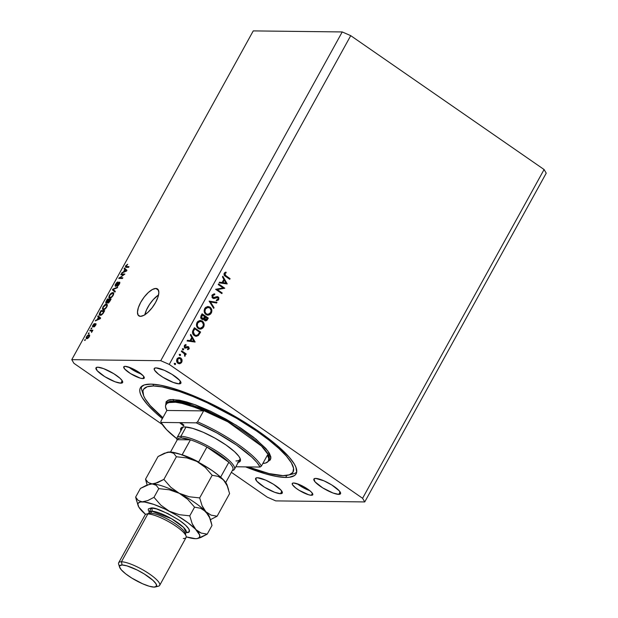 <?xml version="1.0" encoding="UTF-8"?>
<svg xmlns="http://www.w3.org/2000/svg" width="618" height="618" viewBox="0 0 618 618"><rect width="100%" height="100%" fill="white"/><g stroke="black" fill="none" stroke-linecap="round" stroke-linejoin="round"><path stroke-width="0.93" d="M144.813 314.987L146.481 309.942L149.486 304.504L153.364 299.491L158.548 294.964A16.385 6.35 -55.3 0 0 144.859 314.74M155.86 288.451L158.502 290.282L155.86 288.451L158.108 289.548L158.849 292.6L157.953 297.142L155.574 302.488L152.059 307.818L147.957 312.322L143.886 315.319L140.456 316.346A16.385 6.35 124.7 0 1 138.834 315.868A16.385 6.35 124.7 0 1 141.785 300.533A16.385 6.35 124.7 0 1 155.86 288.451A16.385 6.35 124.7 0 1 157.482 288.93A16.385 6.35 124.7 0 1 154.531 304.265A16.385 6.35 124.7 0 1 140.456 316.346L138.208 315.25L137.474 312.198L138.362 307.656L140.742 302.31L144.257 296.98L148.359 292.476L152.437 289.479L155.86 288.451M297.297 483.778A11.703 2.735 -151.1 0 0 309.827 490.692L303.106 487.633L297.297 483.778M311.387 495.273A11.703 2.735 28.9 0 1 299.135 490.321A11.703 2.735 28.9 0 1 292.268 483.477A11.703 2.735 28.9 0 1 293.643 482.99L299.993 484.829L305.98 487.988L310.8 491.534L312.53 493.512L312.739 494.825L311.387 495.273L308.683 494.779L299.05 490.267L295.589 487.872L292.499 484.744L292.291 483.43L293.643 482.99A11.703 2.735 28.9 0 1 305.895 487.942A11.703 2.735 28.9 0 1 312.762 494.786A11.703 2.735 28.9 0 1 311.387 495.273L312.438 493.365L311.387 495.273M128.783 367.107A11.703 2.735 -151.1 0 0 141.306 374.029L134.593 370.97L128.783 367.107M142.866 378.602A11.703 2.735 28.9 0 1 130.622 373.651A11.703 2.735 28.9 0 1 123.754 366.806A11.703 2.735 28.9 0 1 125.13 366.319L131.472 368.166L137.466 371.325L143.33 375.922L144.218 378.154L142.866 378.602L140.17 378.108L130.537 373.596L124.666 369L123.778 366.768L125.13 366.319A11.703 2.735 28.9 0 1 137.381 371.271A11.703 2.735 28.9 0 1 144.241 378.116A11.703 2.735 28.9 0 1 142.866 378.602L143.924 376.694L142.866 378.602M285.663 477.459A88.946 20.765 28.9 0 1 245.601 466.884L265.13 473.728L276.516 476.47L285.663 477.459L286.798 475.404L285.663 477.459L289.286 477.281L294.446 475.59L295.937 474.091L296.679 472.175L295.898 467.169L294.384 464.126L289.178 457.111L276.339 444.79L258.509 431.264L244.581 422.148L221.978 409.209L206.613 401.553L191.688 395.018L171.387 387.857L160 385.114L150.854 384.126A88.946 20.765 28.9 0 1 243.94 421.754A88.946 20.765 28.9 0 1 296.122 473.782A88.946 20.765 28.9 0 1 285.663 477.459M162.356 418.61A88.946 20.765 28.9 0 1 140.394 387.81A88.946 20.765 28.9 0 1 150.854 384.126L144.295 384.929L140.58 387.501L139.838 389.417L139.846 391.735L140.618 394.423L142.132 397.467L147.339 404.473L155.272 412.5L162.356 418.61M120.834 383.175A15.211 3.553 28.9 0 1 104.913 376.741A15.211 3.553 28.9 0 1 95.983 367.841A15.211 3.553 28.9 0 1 97.775 367.208L103.546 368.598L113.805 373.712L120.077 378.316L122.325 380.889L122.596 382.596L120.834 383.175L115.064 381.785L104.805 376.671L97.173 370.692L96.014 367.787L97.775 367.208A15.211 3.553 28.9 0 1 113.697 373.643A15.211 3.553 28.9 0 1 122.627 382.542A15.211 3.553 28.9 0 1 120.834 383.175L122.202 380.696L120.834 383.175M280.479 493.705A15.211 3.553 28.9 0 1 264.558 487.262A15.211 3.553 28.9 0 1 255.636 478.363A15.211 3.553 28.9 0 1 257.42 477.737L265.67 480.132L273.457 484.242L281.082 490.221L282.241 493.125L280.479 493.705L274.716 492.314L264.45 487.2L256.818 481.213L255.667 478.317L257.42 477.737A15.211 3.553 28.9 0 1 273.341 484.172A15.211 3.553 28.9 0 1 282.271 493.071A15.211 3.553 28.9 0 1 280.479 493.705L281.854 491.225L280.479 493.705M338.741 494.385A15.211 3.553 28.9 0 1 322.82 487.95A15.211 3.553 28.9 0 1 313.89 479.05A15.211 3.553 28.9 0 1 315.682 478.417L323.925 480.812L331.711 484.921L339.344 490.901L340.495 493.805L338.741 494.385L332.971 492.994L322.704 487.88L315.08 481.901L313.921 478.996L315.682 478.417A15.211 3.553 28.9 0 1 331.603 484.852A15.211 3.553 28.9 0 1 340.526 493.751A15.211 3.553 28.9 0 1 338.741 494.385L340.109 491.905L338.741 494.385M179.096 383.855A15.211 3.553 28.9 0 1 163.167 377.42A15.211 3.553 28.9 0 1 154.245 368.521A15.211 3.553 28.9 0 1 156.03 367.888L164.28 370.282L172.067 374.392L179.691 380.371L180.85 383.276L179.096 383.855L173.326 382.465L163.059 377.351L158.563 374.238L154.539 370.167L154.276 368.467L156.03 367.888A15.211 3.553 28.9 0 1 171.958 374.323A15.211 3.553 28.9 0 1 180.881 383.222A15.211 3.553 28.9 0 1 179.096 383.855L180.464 381.376L179.096 383.855M267.27 497.166L231.356 472.306L267.27 497.166L275.767 500.889L364.744 501.932L275.767 500.889L267.27 497.166M162.24 424.458L73.913 363.307L162.24 424.458M169.247 364.419L362.596 498.286L544.087 169.525L350.73 35.659L169.247 364.419L160.75 360.696L342.233 31.943L253.256 30.9L71.773 359.661L160.75 360.696L71.773 359.661L73.913 363.307L71.773 359.661L253.256 30.9L342.233 31.943L160.75 360.696L169.247 364.419L350.73 35.659L342.233 31.943L350.73 35.659L544.087 169.525L362.596 498.286L169.247 364.419M223.113 287.934L218.239 284.558L218.587 283.932L224.79 288.235L217.289 289.587L222.179 292.971L221.831 293.596L215.62 289.301L223.113 287.934L215.62 289.301L221.831 293.596L222.179 292.971L217.289 289.587L224.79 288.235L218.587 283.932L218.239 284.558L223.113 287.934M214.747 293.882L212.221 295.064L212.801 298.216L212.02 297.15L212.43 294.74L214.747 293.882L214.74 294.686L212.855 295.504L213.025 297.497L214.152 297.729L217.358 296.625L218.888 297.768L218.548 299.9L216.648 300.757L216.578 299.923L218.216 298.919L217.783 297.474L214.268 298.479L212.801 298.216L213.797 298.517L217.899 297.552L218.123 299.12L216.578 299.923L216.648 300.757L218.718 299.63L218.224 296.903L217.057 296.64L213.156 297.598L212.855 295.504L214.74 294.686L214.454 293.867M209.108 301.097L216.995 302.356L216.624 303.029L210.444 301.963L214.06 307.679L213.689 308.351L209.108 301.097L213.689 308.351L214.06 307.679L210.444 301.963L216.624 303.029L216.995 302.356L209.108 301.097M209.78 307.911L207.555 306.559L210.012 307.161L208.088 306.52L204.743 308.598L205.755 307.355L207.864 306.52L209.68 306.961L211.117 308.297L211.835 310.228L211.634 312.306L210.584 314.052L208.923 315.049L206.675 314.902L204.882 313.388L204.156 310.676L204.743 308.598C203.693 310.962 204.11 312.94 205.995 314.516L207.957 315.18L211.302 313.063C212.329 310.7 211.904 308.73 210.012 307.161L208.954 307.154L209.695 307.81M202.086 321.862L199.853 320.503L202.31 321.113L200.386 320.464L197.049 322.55L198.054 321.298L200.162 320.472L201.986 320.904L203.415 322.241L204.133 324.172L203.94 326.25L202.882 328.003L201.221 329L198.973 328.846L197.188 327.331L196.47 325.13L197.049 322.55C195.991 324.913 196.408 326.883 198.293 328.459L200.255 329.131L203.608 327.007C204.635 324.643 204.203 322.681 202.31 321.113L201.252 321.097L202.001 321.762M190.746 334.361L195.079 342.055L187.092 340.974L187.47 340.294L190.027 340.642L191.773 337.482L190.367 335.041L190.746 334.361L190.367 335.041L191.773 337.482L190.027 340.642L187.47 340.294L187.092 340.974L195.079 342.055L194.353 341.955L195.126 341.963L190.746 334.361M174.5 363.585L175.52 363.538L175.157 364.605L174.423 363.832L174.701 364.527L175.535 364.303L175.342 363.361L174.5 363.585L175.342 363.361M180.811 358.007L181.854 359.274L182.117 361.09L181.375 362.789L179.9 363.701L177.466 362.913L176.624 360.155L177.737 358.123L179.336 357.536L180.811 358.007L179.405 357.536L177.018 359.027C176.254 360.719 176.547 362.133 177.899 363.276L179.9 363.701L181.715 362.279L182.04 359.815L181.337 359.807L182.04 359.815L180.811 358.007L179.753 357.992L180.811 358.007M179.49 354.554L180.502 354.508L180.147 355.574L179.405 354.802L179.683 355.497L180.526 355.273L180.325 354.33L179.49 354.554L180.325 354.33M181.321 351.433L181.669 350.808L186.203 353.952L185.856 354.577L185.191 354.114L184.929 356.231L184.481 353.859L181.321 351.433L184.342 353.681L184.797 356.316L185.191 354.114L185.856 354.577L186.203 353.952L181.669 350.808L181.321 351.433M182.596 348.923L183.616 348.876L183.252 349.942L182.511 349.17L182.797 349.858L183.631 349.641L183.438 348.699L182.596 348.923L183.438 348.699M188.644 346.744L189.247 348.583L187.756 349.711L187.602 349.023L188.629 348.328L188.436 347.478L185.369 348.104L184.519 347.447L184.257 346.142L185.902 344.473L186.095 345.184L184.929 346.227L185.292 347.262L188.644 346.744L185.292 347.262L185.06 345.856L186.095 345.184L185.902 344.473L184.481 345.508L184.967 347.903L188.32 347.386L188.567 348.467L187.602 349.023L187.756 349.711L189.123 348.853L188.166 348.846L189.123 348.853L188.644 346.744L187.586 346.729L188.644 346.744M194.268 335.559L192.777 333.79L192.453 332.198L194.4 327.741L200.611 332.044L198.386 335.504L195.79 336.238L194.268 335.559L196.362 336.292L198.386 335.504L200.611 332.044L194.4 327.741L193.21 329.904C191.989 332.16 192.337 334.044 194.268 335.559M201.059 315.682L202.101 313.797L208.305 318.092L206.76 320.533L205.168 320.804L203.917 318.88L202.472 319.46L201.244 318.834L200.657 317.552L201.059 315.682L201.592 319.127L202.611 319.467L203.917 318.88L204.797 320.603L205.724 320.912L208.305 318.092L202.101 313.797L201.059 315.682M222.828 276.246L227.161 283.94L219.174 282.859L219.552 282.179L222.109 282.526L223.855 279.367L222.449 276.926L222.828 276.246L222.449 276.926L223.855 279.367L222.109 282.526L219.552 282.179L219.174 282.859L227.161 283.94L226.435 283.84L227.208 283.847L222.828 276.246M224.875 273.735L224.975 275.002L230.074 278.664L229.726 279.29L224.179 275.134L224.257 273.256L225.902 272.067L226.173 272.77L224.875 273.735L226.173 272.77L225.902 272.067L224.257 273.256C223.762 274.678 224.187 275.721 225.531 276.385L229.726 279.29L230.074 278.664L225.941 275.806L224.882 275.79L229.015 278.656L230.074 278.664L228.954 278.757L224.882 275.79L225.941 275.806L224.875 273.735L224.056 273.72L224.875 273.735M546.227 173.171L364.744 501.932L362.596 498.286L364.744 501.932L546.227 173.171L544.087 169.525L546.227 173.171M123.739 274.771L120.788 274.732L121.19 274.006L124.898 274.052L119.892 277.729L122.843 277.768L122.441 278.486L118.741 278.448L123.739 274.771L118.741 278.448L122.441 278.486L122.843 277.768L119.892 277.729L124.898 274.052L121.19 274.006L120.788 274.732L123.739 274.771M115.759 285.701L116.223 286.026L115.759 285.701L115.898 284.288L118.038 281.901L115.504 284.218L115.373 286.428L115.102 285.053L116.779 282.526L118.038 281.901L115.991 284.125L115.844 285.694L118.471 282.642L119.745 282.179L119.745 283.361L118.231 285.671L117.088 286.265L118.996 284.033L118.965 282.835L116.254 286.003L115.373 286.428L116.848 285.361L117.42 283.971L115.612 285.663L116.184 286.064M114.933 292.105L112.437 289.865L112.847 289.116L117.706 287.069L117.296 287.818L113.094 289.456L115.342 291.348L114.933 292.105L115.342 291.348L113.094 289.456L117.296 287.818L117.706 287.069L112.847 289.116L112.437 289.865L114.206 291.093L114.477 290.599L114.206 291.093L112.437 289.865L114.933 292.105M109.363 295.334L111.989 292.754L113.071 292.631L113.72 293.218L112.777 296.014L110.661 297.922L108.915 297.737L109.363 295.334L108.799 297.397L109.741 298.123C110.784 298.185 111.928 297.273 113.164 295.389C114.036 293.457 113.89 292.523 112.746 292.592L111.078 293.287L111.464 293.55L111.078 293.287L109.363 295.334L109.687 295.558L109.363 295.334M102.967 306.93L105.585 304.342L106.667 304.218L107.323 304.813L106.582 307.293L104.45 309.425L102.518 309.324L102.967 306.93L102.403 308.985L103.337 309.711C104.388 309.78 105.531 308.869 106.767 306.976C107.632 305.045 107.493 304.118 106.342 304.187L104.681 304.883L105.068 305.145L104.681 304.883L102.967 306.93L103.283 307.154L102.967 306.93M98.494 317.134L97.721 316.516L98.138 315.759L100.618 318.031L100.224 318.733L95.288 320.92L97.15 319.576L98.494 317.134L97.15 319.576L95.288 320.92L100.224 318.733L100.618 318.031L98.138 315.759L97.721 316.516L99.498 317.745L99.768 317.25L99.498 317.745L97.721 316.516L100.27 318.363L98.494 317.134M85.068 340.402L84.542 340.394L84.936 339.668L85.469 339.676L85.068 340.402L85.469 339.676L84.936 339.668L84.542 340.394L85.068 340.402M86.868 338.687L86.095 337.992L87.123 335.844L88.459 334.871L89.703 335.219L89.177 336.988L87.694 338.479L86.868 338.687L89.309 336.756L88.984 334.794L86.52 336.725C85.894 338.123 86.01 338.772 86.868 338.687L86.327 338.556M88.768 333.697L88.243 333.689L88.637 332.971L89.17 332.971L88.768 333.697L89.17 332.971L88.637 332.971L88.243 333.689L88.768 333.697M91.186 330.9L89.788 330.885L90.189 330.159L92.885 330.19L91.541 332.453L91.75 331.148L91.186 330.9L91.665 331.039L91.541 332.453L92.885 330.19L90.189 330.159L89.788 330.885L91.186 330.9M91.472 328.807L90.939 328.799L91.866 328.081L90.939 328.799L91.472 328.807M95.419 324.388L95.527 325.493L94.315 326.196L94.747 326.497L94.315 326.196L93.967 326.922L95.643 325.277L95.767 323.662L93.434 326.111L93.774 326.35L93.094 326.273L93.557 326.598L93.194 325.331L94.654 323.562L92.839 325.277L92.53 326.937L92.522 325.933L93.735 324.071L94.654 323.562L93.094 326.273L95.357 323.801L96.022 323.778L96.037 324.388L94.585 326.636L93.967 326.922L95.419 324.388L92.762 326.999L95.072 324.612L95.921 324.705L95.527 324.458M100.263 315.327L99.436 315.033L99.243 314.114L100.989 310.599L104.697 310.638L103.028 313.581L101.468 315.018L100.263 315.327L102.928 313.712L104.697 310.638L100.989 310.599L99.853 312.654C98.957 314.547 99.096 315.443 100.263 315.327L99.56 315.149M106.126 303.276L105.724 302.156L107.385 299.004L111.093 299.05L108.922 302.573L107.802 303.098L107.563 302.326L106.126 303.276L107.563 302.326L107.911 303.114L109.904 301.213L111.093 299.05L107.385 299.004L105.817 303.191M124.844 269.409L124.071 268.784L124.488 268.034L126.968 270.298L126.574 271.008L121.638 273.195L123.5 271.843L124.844 269.409L123.5 271.843L121.638 273.195L126.574 271.008L126.968 270.298L124.488 268.034L124.071 268.784L125.848 270.012L126.118 269.525L125.848 270.012L124.071 268.784L126.613 270.638L124.844 269.409M125.709 265.732L127.694 264.241L125.972 266.451L128.992 266.628L128.598 267.347L125.392 267.046L125.709 265.732L126.08 267.324L128.598 267.347L128.992 266.628L126.002 266.497L127.694 264.241L125.709 265.732M85.323 339.939L84.936 339.668L85.323 339.939M89.718 335.304L88.984 334.794L89.718 335.304M89.502 334.925L88.984 334.794M88.59 335.52L87.092 336.431L86.929 337.915L87.856 338.386L87.238 337.961L89.208 336.926L89.116 335.752L88.59 335.52L88.938 336.733L87.238 337.961L86.891 336.748L88.59 335.52L89.625 336.053M87.238 337.961L87.71 338.471M89.023 333.233L88.637 332.971L89.023 333.233M91.263 330.908L90.189 330.159L91.263 330.908M92.182 331.387L91.665 331.039L92.182 331.387M91.727 328.343L91.34 328.073L91.727 328.343M93.094 326.273L93.534 326.621M96.207 320.518L95.705 320.17L96.207 320.518M97.613 319.892L97.15 319.576L97.613 319.892M100.255 318.386L99.498 317.745L100.255 318.386M99.513 318.046L98.795 317.382L100.317 318.571L97.714 319.336L98.162 319.653L97.714 319.336L98.795 317.382L100.371 318.471L98.795 317.382L97.714 319.336L100.039 318.378L99.513 318.046L100.039 318.378M102.063 311.341L100.989 310.599L102.063 311.341M100.664 314.601L102.441 313.728L103.863 311.364L101.02 311.325L104.179 311.58L102.882 313.782L100.664 314.601L101.352 315.08L99.915 314.315L101.02 311.325L99.807 313.859L100.664 314.601L99.915 314.315M107.3 305.593L105.941 304.913L106.736 305.331L106.644 307.192L104.759 308.699L105.145 308.961L103.747 308.992L104.403 309.44L103.221 308.853M107.331 304.875L106.342 304.187L107.331 304.875M107.022 304.365L106.342 304.187M102.403 308.985L103.337 309.711M104.195 309.541L103.229 308.861M105.941 304.913C106.852 304.813 106.984 305.501 106.327 306.976L105.16 308.413L103.747 308.992C102.874 309.062 102.758 308.374 103.399 306.93L105.941 304.913L104.736 305.362L103.399 306.93L102.997 308.544L103.747 308.992M108.459 299.745L107.385 299.004L108.459 299.745M107.563 302.326L108.451 302.936L107.563 302.326L107.911 303.114M108.25 302.387L110.259 299.769L109.154 299.753L110.576 299.985L108.25 302.387L108.745 302.727L108.088 301.746L109.154 299.753L108.25 302.387L108.088 301.746M106.528 302.55L108.722 299.753L107.424 299.738L109.038 299.969L108.304 301.306L106.528 302.55L107.022 302.897L106.288 301.878L107.424 299.738L106.288 301.878L106.528 302.55L106.288 301.878M113.704 294.006L112.337 293.318L113.133 293.735L113.04 295.605L111.155 297.103L111.541 297.374L110.151 297.397L110.807 297.853L109.618 297.266L110.607 297.946M113.735 293.28L112.746 292.592L113.735 293.28M113.426 292.77L112.746 292.592M108.799 297.397L109.741 298.123M112.337 293.318C113.256 293.218 113.388 293.905 112.731 295.389L111.564 296.825L110.151 297.397C109.278 297.467 109.162 296.779 109.803 295.334L112.337 293.318L111.132 293.766L109.734 295.458L109.401 296.949L110.151 297.397M113.256 289.402L112.847 289.116L113.256 289.402M113.511 289.765L113.094 289.456M115.064 291.858L114.206 291.093L115.064 291.858M119.065 282.828L119.243 284.373L117.088 286.265L119.374 284.133L119.475 282.102L119.877 282.38L119.475 282.102L117.42 283.971L119.065 282.828L119.784 283.26M122.256 274.747L121.19 274.006L122.256 274.747M120.958 278.471L119.892 277.729L120.958 278.471M120.309 278.463L119.166 277.667L120.309 278.463M122.557 272.785L122.055 272.438L122.557 272.785M123.963 272.167L123.5 271.843L123.963 272.167M126.613 270.638L125.848 270.012L126.605 270.661M125.863 270.321L125.145 269.649L126.667 270.846L124.063 271.611L124.512 271.92L124.063 271.611L125.145 269.649L126.721 270.738L125.145 269.649L124.063 271.611L126.381 270.653L125.863 270.321L126.381 270.653M127.215 267.331L126.002 266.497L127.215 267.331M127.517 267.339L126.451 266.597L127.517 267.339M125.524 267.192L126.08 267.324M174.284 363.345L174.477 364.288L174.461 363.531M174.492 364.288L175.535 364.303L174.492 364.288M174.701 364.527L175.535 364.303M180.657 362.264L178.841 363.685L181.715 362.279L180.904 362.272L181.159 361.893L179.297 363.013L177.235 362.642L178.239 362.65L177.575 359.413L176.841 359.398L179.374 358.27L180.464 358.625L181.159 361.893L181.414 360.093L180.634 358.757L178.486 358.486L177.242 360.734L178.424 362.766L180.495 362.534M179.32 363.755L179.9 363.701M178.865 357.59L180.386 358.579M180.526 358.764L178.741 357.567M179.39 363.508L179.884 363.199M177.072 358.718L178.633 358.293M178.37 362.998L177.366 362.751M177.281 362.696L179.297 363.013M179.374 358.27L177.366 358.51M179.266 354.323L179.467 355.257L179.444 354.5M179.483 355.257L180.526 355.273L179.483 355.257M179.683 355.497L180.526 355.273M181.375 351.333L185.145 353.936L186.203 353.952L185.045 354.114L181.375 351.333M184.643 354.106L185.191 354.114L184.643 354.106M184.604 355.868L185.253 355.875L184.604 355.868M182.38 348.683L182.573 349.626L183.631 349.641L182.588 349.626L182.549 348.869M182.797 349.858L183.631 349.641M188.026 348.907L187.663 349.301M187.818 347.277L188.32 347.386M185.045 348.081L186.698 347.27L185.887 347.664L186.945 347.679L184.743 348.143M184.45 345.385L184.967 344.906L186.095 345.184L184.612 345.3M184.334 345.848L185.06 345.856L184.334 345.848M184.411 347.254L185.292 347.262L184.411 347.254M185.817 347.393L185.292 347.262M185.655 346.93L184.234 347.254L185.585 347.393M186.76 346.482L188.088 347.285L187.192 346.536M187.463 349.433L188.065 348.846M184.759 347.378L184.357 347.324M186.76 347.262L187.949 347.27M187.401 340.418L190.027 340.642L187.401 340.418M191.634 337.729L191.943 338.255L191.634 337.729M193.612 341.159L194.052 341.916L193.612 341.159M189.788 340.742L192.839 341.151L189.788 340.742M193.897 341.167L190.846 340.75L192.221 338.262L191.348 338.247L192.221 338.262L193.897 341.167L192.839 341.151L193.897 341.167L192.221 338.262L190.846 340.75L193.897 341.167M194.114 328.266L199.552 332.028L200.611 332.044L199.49 332.136L194.114 328.266M198.942 333.442L199.83 333.45L198.942 333.442M197.914 334.817L197.327 335.497L198.386 335.504L195.821 336.238M195.597 336.269L198.115 334.531M195.28 335.489L193.751 335.049M193.465 334.856L194.616 334.933L193.303 331.711L194.693 328.807L193.813 328.799L194.693 328.807L199.622 332.229L197.999 334.74L196.23 335.497L193.38 334.794M193.558 334.925L196.23 335.497M193.303 331.711L192.507 331.704L193.303 331.711L193.952 334.346L195.883 335.474L197.822 334.902L199.622 332.229L194.693 328.807L194.245 329.61L193.372 329.603L194.245 329.61L193.303 331.711M202.696 326.999L203.608 327.007L202.696 326.999M202.194 327.555L199.73 329.077L202.333 327.355M199.351 328.336L197.451 327.733M197.219 322.156L199.769 321.252M197.536 327.795L198.641 327.841C197.111 326.528 196.794 324.898 197.698 322.967L200.448 321.229L201.97 321.739C203.492 323.044 203.816 324.659 202.951 326.598L200.186 328.359L197.582 327.826L200.186 328.359M197.698 322.967L196.848 322.951L197.698 322.967L197.242 325.632L198.386 327.64L200.41 328.351L202.58 327.154L203.43 324.62L202.225 321.932L199.614 321.352L197.698 322.967M200.448 321.229L197.436 321.947M201.808 314.315L207.246 318.085L208.305 318.092L207.192 318.185L201.808 314.315M206.667 319.444L207.555 319.452L206.667 319.444M205.137 320.835L206.142 320.016L205.199 320.819M202.913 319.39L203.09 319.869M204.257 320.062L205.647 320.155L205.13 319.969L205.338 316.903L207.324 318.278L205.13 319.969L206.265 319.83M201.8 318.656L200.981 318.556M204.705 320.132L204.187 320.031M203.531 319.05L203.716 317.961M205.13 319.969L204.195 319.962L205.13 319.969L204.581 318.687L205.106 317.32L204.218 317.312L205.338 316.903L204.458 316.887L207.324 318.278L206.142 320M203.639 318.162L203.515 318.88M204.697 316.462L203.677 318.131L200.981 318.494L201.939 318.502L201.901 315.752L201.028 315.744L201.901 315.752L202.387 314.863L201.514 314.848L204.697 316.462L202.387 314.863L201.368 317.173L202.04 318.571L203.5 318.309L204.697 316.462M201.051 318.587L201.939 318.502M210.398 313.056L211.302 313.063L210.398 313.056M209.888 313.604L207.432 315.134L210.027 313.403M207.045 314.392L205.153 313.782M204.921 308.204L207.47 307.3M205.238 313.844L206.342 313.89C204.805 312.577 204.496 310.954 205.4 309.015L208.15 307.277L209.672 307.795C211.194 309.093 211.518 310.715 210.653 312.654L207.887 314.407L205.284 313.874L207.887 314.407M205.4 309.015L204.543 309.008L205.4 309.015L204.944 311.688L206.088 313.697L208.111 314.4L210.274 313.202L211.132 310.669L209.927 307.988L207.316 307.401L205.4 309.015M208.15 307.277L205.137 308.003M209.154 301.182L216.995 302.356L215.651 302.859L215.937 302.349L209.154 301.182M209.649 301.955L210.444 301.963L209.649 301.955M213.256 307.671L214.06 307.679L213.256 307.671M214.585 294.686L213.674 294.678L213.689 293.944L213.589 294.678L214.74 294.686M213.674 294.678L211.796 295.489M212.028 295.497L212.855 295.504L212.028 295.497M212.221 297.59L213.156 297.598L212.221 297.59M213.898 297.768L213.156 297.598M212.098 297.59L212.839 297.76L212.098 297.59M216.794 296.702L218.224 296.903L217.165 296.895L217.675 297.428M217.675 299.614L218.718 299.63L217.675 299.614M216.184 300.665L217.66 299.614L216.624 300.533M216.725 297.467L217.899 297.552M216.848 297.451L213.287 298.448M213.944 298.255L216.323 297.358M217.83 297.76L216.748 296.686M212.159 295.064L213.411 294.678M218.293 284.458L223.731 288.22L224.79 288.235L216.23 289.572L217.289 289.587L216.23 289.572L221.12 292.955L222.179 292.971L221.059 293.063L216.23 289.572L223.731 288.22L218.293 284.458M219.483 282.302L222.109 282.526L219.483 282.302M223.716 279.614L224.025 280.139L223.716 279.614M225.694 283.044L226.126 283.801L225.694 283.044M221.87 282.627L224.921 283.036L221.87 282.627M225.979 283.052L222.928 282.635L224.303 280.147L223.43 280.139L224.303 280.147L225.979 283.052L224.921 283.036L225.979 283.052L224.303 280.147L222.928 282.635L225.979 283.052M224.998 272.461L226.173 272.77L224.156 273.326L224.998 272.461M224.218 273.326L225.215 273.334L224.218 273.326M180.873 430.715A33.936 7.926 28.9 0 1 182.634 427.154A33.936 7.926 28.9 0 1 184.836 426.938L192.669 428.359L203.229 432.276L214.902 438.092L225.918 444.921L234.593 451.719L238.749 456.177L240.186 458.618L240.479 460.534L239.629 461.831L237.66 462.48M232.306 470.584L232.677 470.491A32.769 7.648 -151.1 0 0 218.417 452.245A32.769 7.648 -151.1 0 0 180.881 436.316A32.769 7.648 -151.1 0 0 176.98 439.746L177.103 440.109A32.769 7.648 28.9 0 1 177.034 437.675L182.418 427.911A32.769 7.648 28.9 0 1 183.469 426.999L184.836 426.938A33.936 7.926 28.9 0 1 216.864 439.205A33.936 7.926 28.9 0 1 240.317 458.996A33.936 7.926 28.9 0 1 238.247 462.388M267.888 461.569L270.383 459.846L270.877 457.011L269.34 453.164L265.848 448.459L253.573 437.212L240.703 428.042L225.902 419.104L210.444 411.171L195.651 404.929L186.806 401.986L179.166 400.14L170.591 399.599L168.621 400.016L166.134 401.739L165.717 404.983L167.439 400.541L173.025 399.475A1.166 1.043 -89.3 0 1 173.364 401.09L166.481 403.515L165.933 404.512A58.517 13.658 28.9 0 1 172.808 402.086A58.517 13.658 28.9 0 1 203.608 410.893L197.559 421.855A58.517 13.658 28.9 0 1 261.414 466.065L267.463 455.111A58.517 13.658 28.9 0 1 268.382 461.067A58.517 13.658 28.9 0 1 262.851 463.461L265.74 462.982L268.189 461.376L268.776 458.718L267.463 455.111L261.414 466.065A58.517 13.658 -151.1 0 0 197.559 421.855L196.23 422.843L161.02 422.434L166.551 429.641L176.794 438.703A57.343 13.387 28.9 0 1 161.02 422.434L160.804 421.43L166.852 410.468A58.517 13.658 28.9 0 1 165.933 404.512M179.568 422.65L183.554 425.864M183.94 425.153L180.796 422.666M153.148 384.226L153.511 385.972A85.431 19.946 28.9 0 1 251.364 427.494A85.431 19.946 28.9 0 1 288.552 475.064A85.431 19.946 28.9 0 1 283.005 475.621L268.992 473.558L248.227 466.914A85.431 19.946 28.9 0 0 283.005 475.621L289.301 474.848L292.87 472.384L293.573 468.32L291.379 462.812L286.373 456.076L278.757 448.367L268.807 439.985L256.918 431.248L236.462 418.216L207.069 402.704L192.739 396.432L179.382 391.472L162.295 386.922L153.511 385.972L153.148 384.226M288.552 475.064L293.086 473.898A88.946 20.765 -151.1 0 0 296.686 472.137A88.946 20.765 28.9 0 1 290.553 474.338M268.096 461.499L270.923 458.232L267.841 450.916L256.061 439.213L236.308 425.23L194.716 404.589L173.025 399.475A1.166 1.043 90.7 0 1 173.364 401.09L191.959 405.153L227.833 421.816L261.522 446.088L268.436 454.933L268.938 460.07A58.517 13.658 -151.1 0 0 234.601 425.841A58.517 13.658 -151.1 0 0 173.364 401.09L172.808 402.086L173.364 401.09A58.517 13.658 -151.1 0 0 166.481 403.515M260.093 467.053L256.91 462.442L251.758 457.088L236.509 445.045L216.903 432.955L196.23 422.843A57.343 13.387 28.9 0 1 260.093 467.053L261.414 466.065L260.093 467.053L235.829 466.768L260.093 467.053M180.935 430.862L180.919 428.22L183.453 426.999M142.882 392.816A88.946 20.765 28.9 0 1 141.483 386.459A88.946 20.765 -151.1 0 0 141.908 390.445L143.337 394.91A85.431 19.946 28.9 0 1 153.511 385.972L147.215 386.744L143.646 389.209L142.928 391.047L143.677 395.86L145.137 398.78L150.143 405.516L162.866 417.691A85.431 19.946 28.9 0 1 143.337 394.91M240.008 458.216A32.769 7.648 28.9 0 1 239.792 459.583A32.769 7.648 28.9 0 1 235.945 460.943A32.769 7.648 -151.1 0 0 240.008 458.216M203.608 410.893L194.353 407.192L182.148 403.43L175.551 402.256L168.575 402.588L167.123 403.26L165.593 405.4L165.539 406.86L166.852 410.468L203.608 410.893L166.852 410.468L160.804 421.43L161.02 422.434L196.23 422.843L197.559 421.855L203.608 410.893M228.853 462.249A31.595 7.377 28.9 0 1 233.009 469.317A31.595 7.377 28.9 0 1 232.538 470.167L233.009 469.317A31.595 7.377 -151.1 0 0 228.853 462.249L219.467 454.67L206.906 447.061A31.595 7.377 28.9 0 1 228.853 462.249L220.634 477.127L228.853 462.249L206.906 447.061L228.853 462.249M177.034 437.675A32.769 7.648 28.9 0 1 180.881 436.316L186.026 426.999L180.881 436.316L181.221 437.923L178.525 438.355L177.327 439.692L190.437 439.846A31.595 7.377 28.9 0 1 206.906 447.061A31.595 7.377 -151.1 0 0 190.437 439.846L181.221 437.923A31.595 7.377 28.9 0 1 190.437 439.846L181.947 455.111M182.186 454.786A31.595 7.377 28.9 0 1 198.656 462.001L198.587 462.395L198.656 462.001A31.595 7.377 -151.1 0 0 182.186 454.786L190.437 439.846L177.327 439.692L170.506 452.052L177.327 439.692A31.595 7.377 28.9 0 1 181.221 437.923L180.881 436.316A32.769 7.648 28.9 0 1 215.18 450.174A32.769 7.648 28.9 0 1 234.407 469.348A32.769 7.648 28.9 0 1 232.314 470.568M225.717 482.527L233.009 469.317L225.717 482.527M198.656 462.001L206.906 447.061L198.656 462.001M186.095 536.069L185.145 533.095A21.066 4.921 -151.1 0 0 170.583 520.804A21.066 4.921 -151.1 0 0 150.707 513.187L147.833 513.952A23.407 5.462 28.9 0 1 169.919 522.419A23.407 5.462 28.9 0 1 186.095 536.069A23.407 5.462 28.9 0 1 183.307 538.517M155.404 586.961L158.432 586.181A23.407 5.462 -151.1 0 0 148.243 573.149A23.407 5.462 -151.1 0 0 121.437 561.777L122.109 564.991A21.066 4.921 28.9 0 1 146.234 575.234A21.066 4.921 28.9 0 1 155.404 586.961A21.066 4.921 28.9 0 1 154.036 587.1L156.47 586.304L156.107 583.94L152.994 580.379L144.311 573.998L137.134 569.997L126.976 565.879L122.109 564.991L119.676 565.794L119.506 566.799L121.275 569.811L125.608 573.782L131.835 578.093L142.619 583.786L149.177 586.219L154.036 587.1A21.066 4.921 28.9 0 1 134.16 579.483A21.066 4.921 28.9 0 1 119.598 567.2A21.066 4.921 28.9 0 1 122.109 564.991L121.437 561.777A23.407 5.462 28.9 0 1 145.933 571.673A23.407 5.462 28.9 0 1 159.668 585.37A23.407 5.462 28.9 0 1 156.91 586.335M186.613 532.538C190.421 533.071 192.445 529.471 179.467 520.379C164.573 511.472 155.133 507.339 151.132 507.981A2.341 2.086 -89.3 0 1 151.804 511.194A2.341 2.086 90.7 0 0 151.132 507.981L148.428 508.861L148.235 509.981L149.278 512.16L151.132 507.981L156.539 508.962L167.826 513.535L179.467 520.379L185.446 525.068L188.907 529.031L189.317 531.65L186.613 532.538A2.341 2.086 90.7 0 0 186.265 532.345A2.341 2.086 -89.3 0 1 186.613 532.538L186.165 532.523M186.327 532.137L186.211 532.43A21.066 4.921 -151.1 0 0 173.851 520.109A21.066 4.921 -151.1 0 0 151.804 511.194L149.332 512.067L148.227 514.06M159.668 585.37L186.064 537.544A23.407 5.462 -151.1 0 0 172.329 523.855A23.407 5.462 -151.1 0 0 147.833 513.952L121.437 561.777L147.833 513.952A23.407 5.462 -151.1 0 0 145.083 514.925L118.679 562.743A23.407 5.462 28.9 0 1 121.437 561.777A23.407 5.462 -151.1 0 0 118.648 564.219L119.598 567.2M150.707 513.187A21.066 4.921 -151.1 0 0 149.34 513.326L146.311 514.106A23.407 5.462 28.9 0 1 147.833 513.952L150.707 513.187L151.804 511.194L150.707 513.187A21.066 4.921 28.9 0 1 172.561 521.978A21.066 4.921 28.9 0 1 185.161 534.323M228.544 489.549L227.161 485.192A35.11 8.196 -151.1 0 0 223.43 479.815L227.2 485.802L229.595 493.597L217.103 516.231L211.055 515.126L205.833 511.696L203.762 508.993L202.071 505.709L199.668 497.915L212.167 475.281L218.208 476.385L223.43 479.815A35.11 8.196 -151.1 0 0 196.825 461.399L205.3 467.44L212.167 475.281L199.668 497.915L189.185 496.764L179.228 493.272L170.746 487.231L163.886 479.39L176.385 456.756L186.86 457.907L196.825 461.399A35.11 8.196 -151.1 0 0 169.765 452.021L173.766 453.373L176.385 456.756L163.886 479.39L154.739 483.593L152.159 483.902L148.158 482.558L145.539 479.174L158.038 456.54L164.334 453.257L169.765 452.021A35.11 8.196 -151.1 0 0 167.486 452.252L171.974 452.391L173.766 453.373L176.385 456.756L186.86 457.907L196.825 461.399L205.3 467.44L212.167 475.281L218.208 476.385L223.43 479.815L227.2 485.802L229.595 493.597L217.103 516.231L211.055 515.126L205.833 511.696L202.071 505.709L199.668 497.915L189.185 496.764L179.228 493.272L170.746 487.231L163.886 479.39L157.59 482.666L152.159 483.902L148.158 482.558L145.539 479.174L147.146 484.975M167.184 452.33L158.038 456.54L145.539 479.174L146.59 483.214M210.39 519.676L217.103 516.231L210.39 519.676M149.649 484.195L149.649 484.195A35.11 8.196 28.9 0 1 152.159 483.902A35.11 8.196 28.9 0 1 179.228 493.272A35.11 8.196 28.9 0 1 205.833 511.696A35.11 8.196 28.9 0 1 209.757 518.054L209.757 518.054M227.154 485.176L225.176 481.808L218.602 475.389L212.26 470.63L200.865 463.57L192.777 459.375L181.267 454.585L172.059 452.206L167.463 452.26M209.602 517.683L210.947 521.43L209.556 517.073A35.11 8.196 -151.1 0 0 205.833 511.696L209.602 517.683L211.997 525.478L207.208 534.161L201.159 533.056L198.417 531.696L188.096 522.843L177.335 515.667L165.276 509.193L153.774 504.396L144.566 502.017L140.417 501.97L138.208 503.168L137.884 504.211L138.818 507.1L145.57 514.415A35.11 8.196 28.9 0 1 141.808 510.885A35.11 8.196 28.9 0 1 138.084 505.509A35.11 8.196 28.9 0 1 142.264 501.839A35.11 8.196 28.9 0 1 169.324 511.21A35.11 8.196 28.9 0 1 195.937 529.626A35.11 8.196 28.9 0 1 197.76 538.448A35.11 8.196 28.9 0 1 195.481 538.68L197.327 538.548L199.537 537.351L199.653 534.987L193.859 526.93L192.167 523.639L189.772 515.845L179.29 514.694L169.324 511.21L160.85 505.161L153.99 497.32L147.694 500.603L142.264 501.839L138.254 500.487L135.643 497.104L138.084 505.509M149.587 484.211L152.159 483.902A35.11 8.196 -151.1 0 0 149.88 484.133L140.441 488.421L135.643 497.104L140.441 488.421L146.736 485.138L152.159 483.902L156.169 485.254L158.787 488.637L169.262 489.788L179.228 493.272A35.11 8.196 -151.1 0 0 152.159 483.902L156.169 485.254L158.787 488.637L169.262 489.788L179.228 493.272L187.702 499.321L194.562 507.162L200.611 508.266L205.833 511.696A35.11 8.196 -151.1 0 0 179.228 493.272L187.702 499.321L194.562 507.162L189.772 515.845L179.29 514.694L169.324 511.21L160.85 505.161L153.99 497.32L147.694 500.603L142.264 501.839L138.254 500.487L135.643 497.104L136.694 501.144M186.234 536.864L195.481 538.68A35.11 8.196 28.9 0 1 186.234 536.864M193.279 538.317L195.481 538.68L193.279 538.317M197.76 538.448L200.92 537.444L207.208 534.161L201.159 533.056L195.937 529.626L192.167 523.639L189.772 515.845L194.562 507.162L200.611 508.266L203.353 509.634L207.911 514.4M158.787 488.637L153.99 497.32L158.787 488.637M210.947 521.43L211.997 525.478L207.208 534.161L198.061 538.371M185.114 534.423L186.211 532.43L183.546 527.401L171.418 518.656L151.804 511.194A21.066 4.921 -151.1 0 0 149.332 512.067L149.517 511.82M119.583 565.964A23.407 5.462 28.9 0 1 118.679 562.743M100.046 314.438L101.113 315.18M108.088 302.349L108.691 302.766M106.327 302.496L106.96 302.944M185.694 347.401L184.635 347.386M213.728 297.776L212.669 297.768M217.335 297.366L216.277 297.358M268.938 460.07L268.382 461.067M239.792 459.583L234.407 469.348"/></g></svg>
